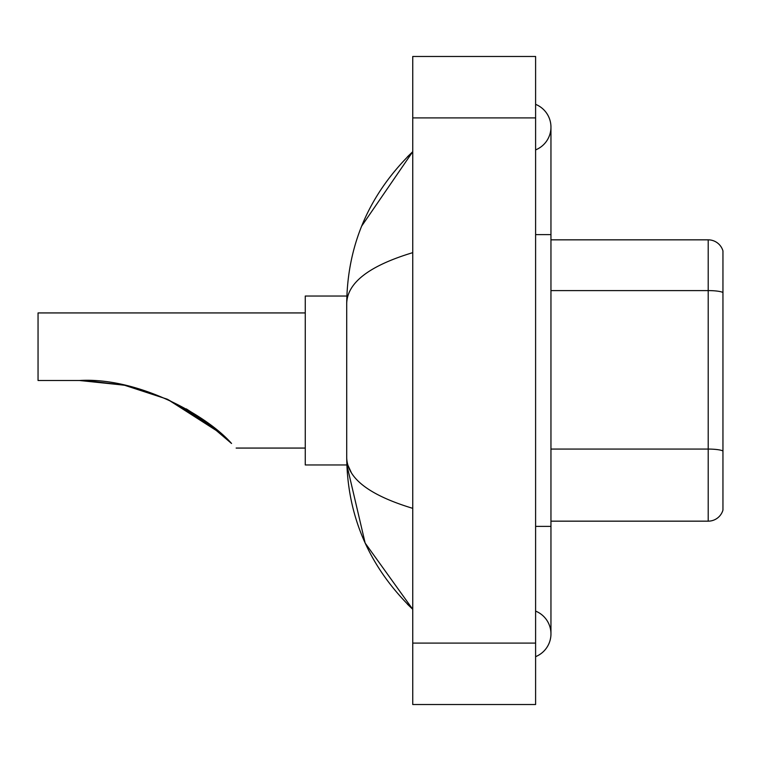 <?xml version="1.0" encoding="UTF-8"?>
<svg xmlns="http://www.w3.org/2000/svg" width="761" height="761" viewBox="0 0 761 761"><rect width="100%" height="100%" fill="white"/><g stroke="black" fill="none" stroke-linecap="round" stroke-linejoin="round"><path stroke-width="1.14" d="M535.601 526.384L550.954 526.384L550.954 127.116A24.571 24.571 0 0 1 535.601 149.898A24.571 24.571 0 0 0 535.601 104.343A24.571 24.571 0 0 1 550.954 127.116A24.571 24.571 0 0 0 535.601 104.343A24.571 24.571 0 0 1 550.954 127.116M535.601 656.657A24.571 24.571 0 0 0 535.601 611.102A24.571 24.571 0 0 1 535.601 656.657A24.571 24.571 0 0 0 550.954 633.884A24.571 24.571 0 0 1 535.601 656.657M412.747 252.652C369.313 265.751 347.301 282.664 346.712 303.411L346.712 457.589C347.206 478.26 369.218 495.183 412.747 508.348M412.747 704.524L535.601 704.524L535.601 56.476L412.747 56.476L412.747 704.524M346.712 303.411C347.377 244.357 369.38 193.779 412.747 151.686L361.665 226.103M346.845 296.039L305.256 296.039L305.256 464.961L346.845 464.961L365.156 543.069L412.747 609.314C369.38 567.211 347.368 516.643 346.712 457.589M351.325 472.638L347.806 464.961M722.95 250.892A15.353 15.353 0 0 0 708.206 239.839A15.353 15.353 0 0 1 722.95 250.892L722.95 510.108A15.353 15.353 0 0 1 708.206 521.161L550.954 521.161M722.95 292.509A15.353 2.663 180 0 0 708.206 290.597L708.206 239.839L550.954 239.839M722.95 292.728L722.95 450.997A15.353 2.663 180 0 0 708.206 449.076L708.206 290.597L550.954 290.597M220.623 433.275L167.572 399.354M86.183 380.605L123.957 385.142L86.212 380.605M124.652 385.285L167.144 399.164L124.652 385.285M186.416 408.952L204.842 420.804L186.416 408.952M204.994 420.909L231.553 443.473C237.651 449.57 237.651 449.57 231.553 443.473L204.994 420.909M166.83 399.021L203.349 419.739L166.83 399.021L203.349 419.739L166.83 399.021L203.653 419.958L221.727 434.246M216.362 429.67L186.283 408.876L216.362 429.67M205.575 421.328L167.667 399.401L205.575 421.328M124.585 385.275L84.699 380.557L123.377 385.018M123.006 384.942L79.525 380.5C137.646 377.009 206.526 414.907 231.553 443.473M79.525 380.5L124.005 385.152L79.525 380.5L38.05 380.5L38.05 312.933L305.256 312.933M212.11 426.255L167.477 399.306M535.601 234.616L550.954 234.616M412.747 643.093L535.601 643.093M412.747 117.907L535.601 117.907M708.206 521.161L708.206 449.076L550.954 449.076M550.954 526.384L550.954 633.884M412.747 151.686L407.401 156.842M412.747 609.314L407.401 604.158M236.148 448.067L305.256 448.067"/></g></svg>
